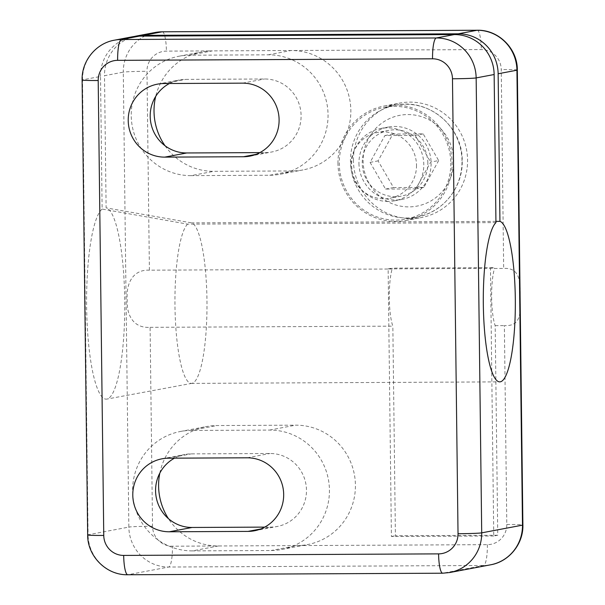 <?xml version="1.0" encoding="UTF-8"?>
<svg xmlns="http://www.w3.org/2000/svg" width="605" height="605" viewBox="0 0 605 605"><rect width="100%" height="100%" fill="white"/><g stroke="black" fill="none" stroke-linecap="round" stroke-linejoin="round"><path stroke-width="0.45" stroke-dasharray="3.02 2.27" d="M493.748 535.992L391.405 536.499L388.138 268.885L490.481 268.386L493.748 535.992L497.749 535.236L495.185 325.641A33.472 6.67 -90.3 0 1 494.489 268.491L503.678 268.446C520.444 267.402 520.406 282.603 520.111 297.569C520.754 312.581 521.185 326.518 504.373 325.596L506.801 524.49A20.086 19.67 79.3 0 1 487.365 544.659L218.382 545.975A60.258 59.003 79.3 0 1 168.432 518.659M495.185 325.641L504.373 325.596M134.416 36.459A40.172 39.34 -100.7 0 0 104.506 75.693L123.291 72.146L128.85 527.084L88.073 534.79L82.514 79.852L100.506 76.449L102.124 209.065L187.603 224.13L495.949 222.61M100.506 76.449A40.172 39.34 79.3 0 1 132.412 36.784M259.87 152.611L265.459 152.581A36.822 36.058 -100.7 0 0 271.849 151.968A36.822 36.058 -100.7 0 0 300.912 112.333A36.822 36.058 -100.7 0 0 264.559 78.99L185.833 79.376A36.822 36.058 -100.7 0 0 179.443 79.989A36.822 36.058 -100.7 0 0 169.43 83.505M416.512 165.225A33.472 32.783 79.3 0 1 389.93 198.281A33.472 32.783 79.3 0 1 351.505 171.472A33.472 32.783 79.3 0 1 377.497 132.495A33.472 32.783 79.3 0 1 416.512 165.225M337.961 163.524A58.246 57.036 79.3 0 1 384.22 106.011A58.246 57.036 79.3 0 1 451.088 152.649A58.246 57.036 79.3 0 1 405.857 220.477A58.246 57.036 79.3 0 1 337.961 163.524M450.808 162.972A56.908 55.728 79.3 0 1 405.607 219.161A56.908 55.728 79.3 0 1 340.282 173.597A56.908 55.728 79.3 0 1 384.47 107.327A56.908 55.728 79.3 0 1 450.808 162.972M353.426 160.605A58.246 57.036 79.3 0 1 399.686 103.092A58.246 57.036 79.3 0 1 466.546 149.73A58.246 57.036 79.3 0 1 421.314 217.558A58.246 57.036 79.3 0 1 353.426 160.605M192.398 550.89A60.258 59.003 79.3 0 1 132.911 496.319A60.258 59.003 79.3 0 1 180.471 431.471A60.258 59.003 79.3 0 1 190.923 430.465L269.649 430.079A60.258 59.003 79.3 0 1 329.135 484.643A60.258 59.003 79.3 0 1 281.575 549.499A60.258 59.003 79.3 0 1 271.123 550.505L192.398 550.89L218.382 545.975L172.455 546.202A20.086 19.67 79.3 0 1 152.528 526.229L150.1 327.335C133.062 328.432 126.294 314.517 127.269 299.422C125.961 284.539 132.314 269.316 149.405 270.185L392.146 268.998L392.131 268.128L494.482 267.629L494.489 268.491M165.021 145.737A60.258 59.003 -100.7 0 0 213.807 171.321L292.533 170.935A60.258 59.003 -100.7 0 0 302.984 169.929A60.258 59.003 -100.7 0 0 350.545 105.081A60.258 59.003 -100.7 0 0 291.058 50.51L212.332 50.896A60.258 59.003 -100.7 0 0 201.881 51.901A60.258 59.003 -100.7 0 0 155.697 96.407M264.725 527.114L270.836 527.084A36.822 36.058 -100.7 0 0 277.226 526.471A36.822 36.058 -100.7 0 0 306.289 486.836A36.822 36.058 -100.7 0 0 269.936 453.493L191.21 453.879A36.822 36.058 -100.7 0 0 184.82 454.491A36.822 36.058 -100.7 0 0 174.527 458.159M150.1 327.335L392.842 326.14A33.472 6.67 89.7 0 1 392.146 268.998M497.749 535.236L395.405 535.743L392.842 326.14M159.826 473.102A60.258 59.003 79.3 0 1 206.456 426.555A60.258 59.003 79.3 0 1 216.908 425.549L295.641 425.164A60.258 59.003 79.3 0 1 355.12 479.735A60.258 59.003 79.3 0 1 307.567 544.583A60.258 59.003 79.3 0 1 297.108 545.589L271.123 550.505M102.124 209.065A95.688 19.08 89.7 0 0 86.749 313.057A95.688 19.08 89.7 0 0 106.835 399.088A95.688 19.08 89.7 0 0 124.759 303.922A95.688 19.08 89.7 0 0 106.117 207.886L104.506 75.693M187.603 224.13A80.344 16.017 89.7 0 0 175.057 310.637A80.344 16.017 89.7 0 0 191.361 383.388A80.344 16.017 89.7 0 0 191.936 383.336A80.344 16.017 89.7 0 0 206.993 304.081A80.344 16.017 89.7 0 0 191.596 222.867L106.117 207.886M495.934 221.37L191.596 222.867M191.014 175.631A60.258 59.003 79.3 0 1 131.535 121.068A60.258 59.003 79.3 0 1 179.088 56.212A60.258 59.003 79.3 0 1 189.546 55.206L268.272 54.821A60.258 59.003 79.3 0 1 327.751 109.384A60.258 59.003 79.3 0 1 280.198 174.24A60.258 59.003 79.3 0 1 269.747 175.246L191.014 175.631L213.807 171.321M388.16 201.427A36.822 36.058 79.3 0 1 351.626 164.81A36.822 36.058 79.3 0 1 380.87 128.449A36.822 36.058 79.3 0 1 423.145 157.935A36.822 36.058 79.3 0 1 394.551 200.815A36.822 36.058 79.3 0 1 388.16 201.427M358.954 163.418A36.822 36.058 -100.7 0 0 401.879 199.423A36.822 36.058 -100.7 0 0 430.473 156.544A36.822 36.058 -100.7 0 0 388.206 127.065A36.822 36.058 -100.7 0 0 358.954 163.418M438.67 160.575L423.848 187.414L393.545 187.558L378.065 160.877L392.887 134.038L423.19 133.886L438.67 160.575L430.677 162.087L415.847 188.926L385.544 189.07L370.071 162.382L384.893 135.55L415.196 135.399L430.677 162.087M427.841 163.085A33.472 32.783 -100.7 0 0 388.826 130.355A33.472 32.783 -100.7 0 0 362.826 169.332A33.472 32.783 -100.7 0 0 401.259 196.133A33.472 32.783 -100.7 0 0 427.841 163.085M415.196 135.399L423.19 133.886M384.893 135.55L392.887 134.038M370.071 162.382L378.065 160.877M385.544 189.07L393.545 187.558M415.847 188.926L423.848 187.414M490.481 268.386L494.482 267.629M388.138 268.885L392.131 268.128M391.405 536.499L395.405 535.743M149.405 270.185L146.97 71.292A20.086 19.67 79.3 0 1 166.413 51.122L212.332 50.896L189.546 55.206M268.272 54.821L291.058 50.51L481.315 49.58A20.086 19.67 79.3 0 1 501.242 69.552L503.678 268.446M163.842 83.535L185.833 79.376M256.028 154.366L265.459 152.581M242.575 83.15L264.559 78.99M168.424 458.189L191.21 453.879M260.611 529.02L270.836 527.084M247.15 457.803L269.936 453.493M487.365 544.659A20.086 4.001 -90.3 0 1 483.614 565.486L442.837 573.192L127.927 574.735L168.704 567.029L483.614 565.486A40.172 39.34 -100.7 0 0 490.579 564.813M190.923 430.465L216.908 425.549M269.649 430.079L295.641 425.164M269.747 175.246L292.533 170.935M82.114 80.004A20.086 0.718 179.3 0 1 82.514 79.852A40.172 39.34 79.3 0 1 114.421 40.187M155.198 32.481A40.172 39.34 -100.7 0 0 123.291 72.146A20.086 0.718 179.3 0 1 146.97 71.292M127.927 574.735A40.172 39.34 79.3 0 1 88.073 534.79A20.086 0.718 179.3 0 0 87.672 534.933M152.528 526.229A20.086 0.718 -0.7 0 0 128.85 527.084A40.172 39.34 -100.7 0 0 168.704 567.029A20.086 4.001 -90.3 0 0 172.455 546.202M449.802 572.519A40.172 39.34 79.3 0 1 442.837 573.192M517.328 70.067A20.086 0.718 -0.7 0 0 501.242 69.552M506.801 524.49A20.086 0.718 179.3 0 1 522.886 524.996M477.224 30.25A20.086 4.001 -90.3 0 1 481.315 49.58M162.314 31.793A20.086 4.001 -90.3 0 1 166.413 51.122M453.637 160.506A46.199 45.239 -100.7 0 0 385.241 120.856A46.199 45.239 -100.7 0 0 386.224 200.815A46.199 45.239 -100.7 0 0 453.637 160.506M462.001 160.854A56.908 55.728 -100.7 0 0 395.67 105.21A56.908 55.728 -100.7 0 0 351.475 171.48A56.908 55.728 -100.7 0 0 416.807 217.044A56.908 55.728 -100.7 0 0 462.001 160.854M157.459 84.148L179.443 79.989M249.857 156.128L271.849 151.968M162.034 458.802L184.82 454.491M254.44 530.782L277.226 526.471M191.936 383.336L106.835 399.088M191.361 383.388L499.715 381.876M180.471 431.471L206.456 426.555M281.575 549.499L307.567 544.583M179.088 56.212L201.881 51.901M280.198 174.24L302.984 169.929M394.551 200.815L401.879 199.423M380.87 128.449L388.206 127.065M405.857 220.477L421.314 217.558M384.22 106.011L399.686 103.092M384.47 107.327L395.67 105.21C428.537 97.866 462.908 126.657 462.212 160.779C463.052 187.489 442.807 212.65 416.807 217.044L405.607 219.161M388.826 130.355L377.497 132.495M401.259 196.133L389.93 198.281"/><path stroke-width="0.91" d="M454.287 34.568L139.377 36.118L121.386 39.514L436.296 37.971L454.287 34.568A40.172 39.34 79.3 0 1 494.141 74.521L476.15 77.916L481.709 532.854L522.486 525.148L516.927 70.21L498.134 73.765L499.942 221.354L495.934 221.37M499.942 221.354A80.344 16.017 89.7 0 1 515.339 304.005A80.344 16.017 89.7 0 1 499.715 381.876A80.344 16.017 89.7 0 1 483.41 309.125A80.344 16.017 89.7 0 1 495.949 222.61L494.141 74.521M117.635 60.341A20.086 19.67 -100.7 0 0 98.199 80.51L103.757 535.448A20.086 19.67 -100.7 0 0 123.685 555.42L438.587 553.877A20.086 19.67 -100.7 0 0 458.03 533.708L452.472 78.771A20.086 19.67 -100.7 0 0 432.545 58.798L117.635 60.341A20.086 4.001 -90.3 0 1 121.386 39.514A40.172 39.34 79.3 0 0 114.421 40.187L132.412 36.784A40.172 39.34 79.3 0 1 139.377 36.118M169.43 83.505A36.822 36.058 -100.7 0 0 151.311 124.978A36.822 36.058 -100.7 0 0 186.733 152.967L259.87 152.611M498.134 73.765A40.172 39.34 -100.7 0 0 458.28 33.812L143.377 35.362A40.172 39.34 -100.7 0 0 136.405 36.028A40.172 39.34 -100.7 0 0 134.416 36.459M155.697 96.407A60.258 59.003 -100.7 0 0 165.021 145.737M163.842 83.535A36.822 36.058 -100.7 0 0 157.459 84.148A36.822 36.058 -100.7 0 0 128.396 123.783A36.822 36.058 -100.7 0 0 164.742 157.126L243.467 156.74A36.822 36.058 -100.7 0 0 249.857 156.128A36.822 36.058 -100.7 0 0 278.92 116.493A36.822 36.058 -100.7 0 0 242.575 83.15L163.842 83.535M248.05 531.394L169.324 531.78A36.822 36.058 79.3 0 1 132.971 498.437A36.822 36.058 79.3 0 1 162.034 458.802A36.822 36.058 79.3 0 1 168.424 458.189L247.15 457.803A36.822 36.058 79.3 0 1 283.495 491.147A36.822 36.058 79.3 0 1 254.44 530.782A36.822 36.058 79.3 0 1 248.05 531.394L260.611 529.02M174.527 458.159A36.822 36.058 -100.7 0 0 156.725 499.632A36.822 36.058 -100.7 0 0 192.11 527.469L264.725 527.114M168.432 518.659A60.258 59.003 79.3 0 1 159.826 473.102M458.28 33.812L477.073 30.265L162.163 31.808L143.377 35.362M164.742 157.126L186.733 152.967M243.467 156.74L256.028 154.366M169.324 531.78L192.11 527.469M517.328 70.067A20.086 0.718 -0.7 0 1 516.927 70.21A40.172 39.34 -100.7 0 0 477.073 30.265A20.086 4.001 -90.3 0 1 477.224 30.25C498.49 29.615 517.615 48.718 517.328 70.067L522.886 524.996A20.086 0.718 179.3 0 1 522.486 525.148A40.172 39.34 -100.7 0 1 490.579 564.813L449.802 572.519A40.172 39.34 79.3 0 0 481.709 532.854A20.086 0.718 179.3 0 1 458.03 533.708M432.545 58.798A20.086 4.001 -90.3 0 1 436.296 37.971A40.172 39.34 79.3 0 1 476.15 77.916A20.086 0.718 179.3 0 1 452.472 78.771M477.224 30.25L162.314 31.793A20.086 4.001 -90.3 0 0 162.163 31.808A40.172 39.34 -100.7 0 0 155.198 32.481L136.405 36.028M98.199 80.51A20.086 0.718 179.3 0 1 82.114 80.004L87.672 534.933C87.385 556.282 106.51 575.385 127.776 574.75A20.086 4.001 -90.3 0 1 123.685 555.42M442.837 573.192A20.086 4.001 -90.3 0 1 442.686 573.207A20.086 4.001 -90.3 0 1 438.587 553.877M103.757 535.448A20.086 0.718 179.3 0 1 87.672 534.933M127.927 574.735A20.086 4.001 -90.3 0 1 127.776 574.75L442.686 573.207L449.802 572.519M522.886 524.996C523.491 543.842 509.1 561.682 490.579 564.813M162.314 31.793L155.198 32.481M114.421 40.187C95.9 43.318 81.509 61.158 82.114 80.004"/></g></svg>
